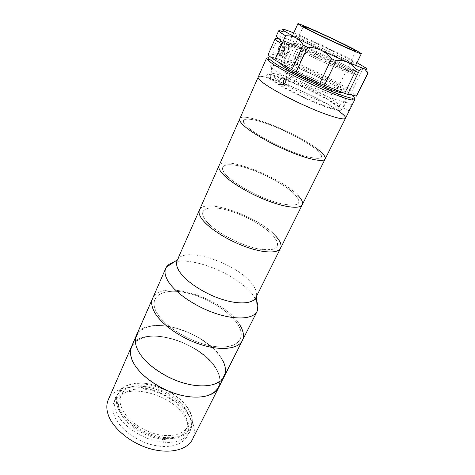 <?xml version="1.0" encoding="UTF-8"?>
<svg xmlns="http://www.w3.org/2000/svg" width="475" height="475" viewBox="0 0 475 475"><rect width="100%" height="100%" fill="white"/><g stroke="black" fill="none" stroke-linecap="round" stroke-linejoin="round"><path stroke-width="0.36" stroke-dasharray="2.38 1.78" d="M242.333 340.622C244.56 335.76 243.378 330.006 238.788 323.356C222.122 297.35 160.419 278.409 152.6 298.395C160.639 277.827 224.93 298.478 239.887 325.025M222.454 360.008C208.745 332.144 145.308 312.859 136.438 335.35C145.308 312.859 208.745 332.144 222.454 360.008C225.857 366.278 226.421 371.818 224.158 376.628M155.747 310.65C148.954 295.919 163.406 288.272 184.348 292.386C205.23 296.323 229.294 310.656 237.969 324.698C246.941 338.758 236.835 349.808 213.679 346.334C190.612 343.075 162.183 325.327 155.747 310.65M137.103 348.092C130.732 331.877 146.217 322.656 167.859 326.295C189.448 329.739 213.857 344.642 222.264 359.979C230.993 375.321 219.978 388.229 195.943 385.439C171.992 382.88 143.1 364.26 137.103 348.092C130.732 331.877 146.217 322.656 167.859 326.295C189.448 329.739 213.857 344.642 222.264 359.979C230.993 375.321 219.978 388.229 195.943 385.439C171.992 382.88 143.1 364.26 137.103 348.092M186.728 420.654C189.175 426.384 189.299 431.579 187.091 436.234C182.602 445.479 167.046 449.267 149.993 444.262C132.935 439.316 117.509 426.295 113.852 414.307C112.45 409.688 112.545 405.549 114.143 401.903C122.894 379.774 176.872 394.6 186.728 420.654M190.392 413.238C192.892 418.932 193.052 424.068 190.879 428.658C186.455 437.778 170.905 441.418 153.781 436.335C136.657 431.318 121.107 418.321 117.361 406.428C115.924 401.844 115.989 397.753 117.568 394.161C126.178 372.335 180.328 387.398 190.392 413.238M131.587 346.453C140.689 323.41 203.87 342.291 217.212 370.53C220.525 376.877 221.023 382.517 218.702 387.446C221.023 382.517 220.525 376.877 217.212 370.53C203.87 342.291 140.689 323.41 131.587 346.453M108.276 399.754C113.424 388.206 131.219 384.269 149.661 389.185C168.126 394.078 185.808 407.182 192.001 421.111C194.928 427.827 195.088 433.912 192.488 439.381M132.097 359.433C125.923 342.992 141.491 333.391 163.073 336.828C184.609 340.07 208.816 354.973 217.022 370.506C225.542 386.032 214.362 399.315 190.398 396.762C166.511 394.446 137.898 375.838 132.097 359.433C125.923 342.992 141.491 333.391 163.073 336.828C184.609 340.07 208.816 354.973 217.022 370.506C225.542 386.032 214.362 399.315 190.398 396.762C166.511 394.446 137.898 375.838 132.097 359.433M145.255 383.378C163.709 385.439 184.098 398.442 190.35 412.52C196.882 426.598 186.443 439.043 166.203 437.558C146.033 436.287 122.615 420.577 118.109 405.745C113.293 390.883 126.754 381.134 145.255 383.378M145.308 389.316L145.914 387.992L143.978 387.784L143.373 389.108C131.444 388.271 123.553 391.471 119.706 398.697C118.245 402.016 118.18 405.787 119.51 410.002C123.334 423.29 144.174 437.6 162.29 438.959L162.967 437.564L165.045 437.713L164.362 439.108C175.376 439.339 182.596 436.27 186.016 429.905C187.969 425.766 187.851 421.135 185.654 416.005C180.346 403.299 161.969 391.299 145.308 389.316L144.246 386.555C162.937 388.942 183.172 402.093 189.448 416.349C195.979 430.593 185.832 443.383 165.627 442.409L166.309 441.014L164.225 440.865L163.542 442.267L162.29 438.959M187.287 412.692C178.279 389.227 128.992 375.499 121.238 395.253C119.783 398.549 119.736 402.301 121.077 406.499C124.551 417.282 138.658 428.996 154.132 433.515C169.611 438.087 183.694 434.809 187.696 426.526C189.638 422.412 189.501 417.804 187.287 412.692M143.373 389.108L142.322 386.341L142.922 385.017L144.851 385.231L144.246 386.555M143.978 387.784L142.922 385.017M142.322 386.341C123.803 384.489 110.509 394.559 115.277 409.622C119.753 424.656 142.993 440.616 163.542 442.267M164.225 440.865L162.967 437.564M165.045 437.713L166.309 441.014M164.362 439.108L165.627 442.409M144.851 385.231L145.914 387.992M284.234 72.295C283.486 74.812 284.258 76.19 286.556 76.427L289.388 74.343C290.088 71.767 289.281 70.371 286.953 70.146L284.234 72.295M292.054 76.214L289.192 78.316C286.882 78.078 286.104 76.695 286.87 74.165L289.608 71.998C291.941 72.212 292.754 73.619 292.054 76.214M268.369 57.683C278.184 58.027 329.763 81.302 348.104 93.504L354.012 97.987M339.186 111.453C319.402 96.971 259.73 71.404 258.186 77.122C259.73 71.398 319.467 97.001 339.215 111.477C343.864 114.778 345.972 117.028 345.527 118.222M352.028 94.952L347.7 91.895C330.143 80.275 280.992 57.998 270.542 57.042M283.539 84.609C285.356 86.509 287.108 86.23 288.806 83.772L288.61 79.978C287.648 78.672 286.455 78.345 285.036 79.01M350.259 107.297L348.959 110.699L352.017 104.898C352.005 104.363 351.423 105.165 350.259 107.297M344.393 105.367L342.902 107.873L344.197 104.464C345.361 102.333 345.937 101.531 345.925 102.06L344.393 105.367M279.49 62.563C279.08 58.763 323.914 78.351 338.598 88.237C342.41 90.737 343.864 92.209 342.962 92.655M331.093 91.093C333.676 92.833 334.863 93.979 334.661 94.525C335.077 97.791 296.477 80.94 286.134 73.257C284.098 71.808 283.177 70.852 283.367 70.389C283.741 67.474 319.616 83.113 331.093 91.093M292.505 46.378C289.993 44.81 288.812 43.843 288.96 43.48C289.032 41.07 332.417 60.515 347.047 69.415C350.366 71.392 351.963 72.616 351.827 73.067C352.978 76.036 305.478 54.732 292.505 46.378M282.548 31.475C295.99 35.595 342.932 57.38 360.84 67.747L362.912 68.958L351.892 91.182C352.147 92.085 353.756 93.623 356.731 95.796L368.173 72.901C367.478 70.294 366.676 68.626 365.768 67.901C364.83 67.308 363.874 67.658 362.912 68.958M299.957 47.12L293.289 61.714L298.739 65.324L305.556 50.54L299.957 47.12C319.438 55.415 345.135 67.996 357.164 75.181L358.387 72.711C337.197 60.022 276.765 32.9 276.325 36.076M293.289 61.714C312.734 69.706 338.176 82.323 349.903 89.87L351.892 91.182M356.939 62.658C341.293 54.108 310.282 39.52 293.722 32.912M358.387 72.711L348.27 68.424C357.052 73.868 353.548 73.382 337.761 66.963C322.418 60.521 300.384 49.709 292.434 44.757L281.028 39.924M306.785 48.29C320.132 53.966 338.034 62.706 346.222 67.557C354.267 72.556 351.001 72.087 336.425 66.156C322.299 60.224 302.064 50.297 294.684 45.713C287.09 41.034 293.354 42.548 306.785 48.29M292.434 44.757L291.228 47.417L279.828 42.619M297.89 46.241L303.466 49.649L296.655 64.469L291.223 60.865L297.89 46.241L280.387 39.52M291.228 47.417C284.276 42.697 288.355 43.439 303.466 49.649M296.133 59.345C298.163 60.919 301.738 53.141 299.505 51.977C297.451 50.481 293.948 58.158 296.133 59.345M298.318 37.703C290.617 33.173 296.81 34.913 310.258 40.761C323.612 46.55 341.608 55.272 349.897 59.998C358.067 64.838 354.861 64.208 340.29 58.116C326.159 52.048 305.805 42.138 298.318 37.703M268.292 54.251C269.723 53.081 277.364 55.29 291.223 60.865M298.739 65.324C311.558 70.722 325.927 77.71 336.021 83.475L342.938 87.994L344.221 90.119L339.293 89.294L328.819 85.512L300.319 72.455L288.479 66.001L281.723 61.459L281.176 59.66L286.585 60.782L296.655 64.469M286.912 43.278L279.062 40.862C276.984 41.117 275.061 43.462 273.303 47.904C272.359 51.437 272.923 53.331 274.989 53.586L281.354 55.652L286.912 43.278L289.714 45.363C291.923 48.913 286.253 59.393 283.444 57.047L281.354 55.652M287.921 47.108C285.908 45.624 282.423 53.402 284.561 54.572C286.544 56.133 290.106 48.26 287.921 47.108M301.049 54.019C299.642 52.986 297.237 58.229 298.745 59.042C300.141 60.111 302.575 54.821 301.049 54.019M305.556 50.54C319.764 56.59 338.574 65.817 347.047 70.923L348.27 68.424M357.164 75.181L347.047 70.923M283.723 56.43L283.171 55.801C281.182 52.689 286.146 43.261 288.77 45.232L289.364 45.909C291.347 49.103 286.259 58.532 283.723 56.43M280.476 46.497L282.827 47.476L284.549 46.722L284.982 48.86L283.682 51.745L281.96 52.488L281.752 51.419C281.693 49.531 282.34 48.088 283.688 47.096L284.377 47.108L284.762 47.785L284.478 49.946L282.821 52.119L282.138 52.102L281.538 50.35L279.187 49.376L280.476 46.497L282.192 45.731L282.619 47.874L281.325 50.772L279.609 51.514L279.187 49.376M281.96 52.488L279.609 51.514M284.549 46.722L282.192 45.731M284.982 48.86L282.619 47.874M283.682 51.745L281.325 50.772M284.84 53.954C283.053 52.98 285.968 46.491 287.642 47.732C289.459 48.693 286.496 55.248 284.84 53.954M173.678 262.295C192.939 256.025 238.29 274.966 252.884 295.011L255.283 298.555M177.139 260.478L177.543 259.712C184.959 245.735 237.251 263.423 252.195 284.068C255.995 288.978 257.343 293.206 256.245 296.744L255.906 297.546M280.571 248.193C281.817 245.427 280.6 241.834 276.937 237.429C261.582 217.704 204.262 196.834 199.447 210.015C204.131 197.214 259.041 216.63 275.832 236.17M205.74 220.453C197.327 209.718 206.987 205.147 224.384 209.392C241.692 213.507 263.56 225.203 272.971 235.529C282.126 247.101 277.127 251.536 257.973 248.847C239.43 245.112 213.869 231.129 205.74 220.453M156.596 312.312C148.331 297.255 161.405 288.616 182.002 291.983C202.522 295.165 227.115 308.976 236.924 323.107C247.024 337.244 238.682 349.137 216.22 346.667C193.865 344.417 164.516 327.334 156.596 312.312M302.284 204.749C303.394 202.029 301.15 198.152 295.545 193.129C276.355 175.198 222.68 155.337 219.076 165.597C222.858 154.779 281.01 177.193 297.789 195.255M204.868 219.272C197.677 208.887 208.596 205.105 226.367 209.891C244.067 214.552 265.537 226.539 273.98 236.687C282.673 246.875 275.162 252.985 255.859 248.377C236.651 243.918 211.761 229.591 204.868 219.272M225.156 173.933C217.241 164.481 227.757 162.165 245.676 167.687C263.512 173.09 285.641 185.042 294.815 194.382C303.62 204.678 297.985 207.527 277.911 202.932C258.566 197.576 232.774 183.297 225.156 173.933M317.282 149.007C296.632 132.644 242.256 111.073 239.744 118.839C242.375 110.657 301.31 134.704 319.669 150.919C324.021 154.601 325.844 157.302 325.137 159.024M246.567 126.166C237.821 117.758 247.855 117.04 265.899 123.357C283.854 129.574 306.696 141.455 316.683 149.91C326.438 159.095 321.29 160.793 301.227 154.998C281.776 148.663 255.01 134.467 246.567 126.166M283.053 83.208L274.805 77.918C272.228 75.988 271.077 74.694 271.362 74.029L271.884 73.655C276.652 71.683 320.203 90.879 334.667 101.181C337.416 103.081 339.013 104.506 339.465 105.462L339.512 106.097C339.643 109.66 305.075 95.968 284.495 84.045M273.647 80.495C271.077 78.547 269.942 77.229 270.233 76.54C271.13 72.259 318.208 92.542 333.492 103.592C337.012 106.056 338.61 107.718 338.295 108.567C338.77 113.466 286.894 91.069 273.647 80.495M274.443 69.861C270.821 67.218 269.747 65.734 271.207 65.396C276.598 63.668 324.508 84.912 340.783 96.093C343.87 98.159 345.693 99.697 346.257 100.712C347.878 103.58 336.567 100.546 319.164 93.1C301.803 85.69 282.043 75.382 274.443 69.861M270.257 79.183C261.208 72.337 270.061 73.198 287.173 79.925C304.184 86.575 326.408 97.719 336.52 104.761C346.507 112.254 342.089 112.67 323.267 106.014C304.944 99.091 279.015 85.927 270.257 79.183M226.991 175.916C216.843 165.775 224.972 162.046 242.102 166.666C259.124 171.16 281.871 182.691 292.766 192.434C303.709 203.288 300.016 207.118 281.699 203.917C263.708 199.785 236.859 185.992 226.991 175.916M248.538 127.923C237.571 118.732 245.159 116.654 262.354 122.182C279.437 127.591 302.818 139.211 314.497 148.153C326.367 158.003 323.19 160.675 304.98 156.174C286.971 150.955 259.231 137.032 248.538 127.923M274.989 53.586L283.444 57.047M280.582 41.028L289.049 44.608M283.07 43.765C280.493 41.871 276.005 51.953 278.736 53.461C281.265 55.486 285.873 45.238 283.07 43.765M279.057 54.518L278.51 53.883C276.545 50.777 281.497 41.295 284.098 43.261L284.685 43.938C286.645 47.126 281.568 56.614 279.057 54.518M190.879 428.658L187.091 436.234M117.568 394.161L114.143 401.903M119.706 398.697L121.238 395.253M186.016 429.905L187.696 426.526M289.192 78.316L286.556 76.427M342.902 107.873L348.959 110.699M345.925 102.06L352.017 104.898M288.61 79.978L285.083 79.087M289.608 71.998L286.953 70.146M355.864 51.033L336.817 90.102M336.229 91.313L334.661 94.525M292.392 35.862L288.96 43.48M355.514 65.562L351.827 73.067M303.365 26.327L285.41 65.894M284.846 67.135L283.367 70.389M279.062 40.862L289.714 45.363M289.364 45.909L283.729 43.225C280.737 41.456 275.904 51.062 278.51 53.883L283.171 55.801M283.349 51.751L284.478 49.946M271.362 74.029L270.233 76.54M271.884 73.655L271.207 65.396M339.465 105.462L346.257 100.712M339.512 106.097L338.295 108.567"/><path stroke-width="0.71" d="M239.887 325.025C243.568 331.022 244.388 336.217 242.333 340.622C238.213 349.173 220.358 351.168 199.542 344.173C178.737 337.232 159.018 322.448 153.55 310.276C151.477 305.668 151.163 301.708 152.6 298.395L108.276 399.754C106.483 403.881 106.358 408.559 107.896 413.79C111.957 427.613 129.752 442.777 149.524 448.56C169.308 454.409 187.292 450.009 192.488 439.381L218.702 387.446C214.047 397.029 196.11 400.205 175.78 393.769C155.456 387.392 136.663 372.4 131.878 359.403C130.067 354.487 129.972 350.17 131.587 346.453C129.972 350.17 130.067 354.487 131.878 359.403C136.663 372.4 155.456 387.392 175.78 393.769C196.11 400.205 214.047 397.029 218.702 387.446L224.158 376.628C219.628 385.979 201.709 388.888 181.26 382.327C160.823 375.826 141.823 360.875 136.883 348.062C135.013 343.211 134.864 338.978 136.438 335.35C134.864 338.978 135.013 343.211 136.883 348.062C141.823 360.875 160.823 375.826 181.26 382.327C201.709 388.888 219.628 385.979 224.158 376.628C226.421 371.818 225.857 366.278 222.454 360.008M354.012 97.987L354.825 99.625L352.895 100.005C344.149 100.237 285.606 73.578 270.934 62.587L267.52 59.832L266.588 58.104L268.369 57.683M339.186 111.453C343.858 114.772 345.972 117.022 345.527 118.222C344.547 120.561 330.072 116.547 310.543 108.122C291.038 99.72 270.228 88.469 262.23 82.139C259.142 79.699 257.794 78.025 258.186 77.122L177.139 260.478C175.875 263.399 176.623 267.051 179.396 271.439C185.666 281.265 203.258 293.087 220.804 298.953C238.361 304.855 252.848 303.935 255.906 297.546L280.571 248.193C278.035 253.543 263.708 253.288 245.765 246.822C227.846 240.398 209.422 228.754 202.475 219.723C199.399 215.697 198.39 212.462 199.447 210.015C198.502 212.177 199.197 214.979 201.531 218.435C207.575 227.382 226.005 239.501 244.471 246.347C262.954 253.24 277.988 253.686 280.571 248.193C281.913 245.13 280.333 241.122 275.832 236.17M270.542 57.042C268.137 56.757 267.728 57.428 269.325 59.066L272.668 61.732C287.013 72.366 343.787 98.236 352.337 98.129C354.997 98.331 354.896 97.274 352.028 94.952M285.273 82.905C283.581 85.387 281.817 85.672 279.989 83.754L279.864 79.931C281.485 77.401 283.225 77.122 285.083 79.087L285.273 82.905M285.036 79.01L283.427 80.815L283.539 84.609L279.989 83.754M342.962 92.655C340.967 95.101 294.993 74.652 282.892 65.841C280.565 64.22 279.431 63.127 279.49 62.563M351.761 48.456L355.864 51.033C357.099 52.737 317.87 34.764 306.583 28.417L303.365 26.327C303.002 25.021 339.352 41.669 351.761 48.456M301.637 26.22L297.849 23.75C297.516 22.224 341.151 42.21 356.286 50.463L361.368 53.639C362.971 55.759 315.121 33.832 301.637 26.22M278.653 30.816L276.325 36.076C276.123 36.551 277.691 37.834 281.028 39.924L279.828 42.619C276.509 40.506 274.954 39.199 275.168 38.695L268.292 54.251C268.007 54.922 269.479 56.382 272.697 58.627L274.764 60.004L285.588 35.779L280.268 32.466L278.653 30.816C278.831 30.489 280.131 30.709 282.548 31.475M368.173 72.901L367.887 73.073L364.794 69.047L364.034 68.703L364.758 68.917C367.317 69.617 367.65 69.279 365.768 67.901L356.939 62.658M293.722 32.912C283.527 28.85 280.256 28.173 283.913 30.875L296.263 37.929L320.928 50.178L347.154 62.077C343.615 60.628 339.969 60.2 336.199 60.794L331.544 58.692L319.835 83.262L324.449 85.298L336.199 60.794M285.588 35.779C289.566 35.655 293.123 36.367 296.263 37.929C299.292 39.591 301.595 41.984 303.169 45.107L307.539 47.286C312.218 47.286 316.683 48.248 320.928 50.178C325.072 52.22 328.611 55.058 331.544 58.692M275.168 38.695C275.435 38.238 277.174 38.517 280.387 39.52M368.161 72.936L356.375 96.116C352.266 94.887 349.351 94.305 347.629 94.371L359.403 70.561L356.428 69.415L344.63 93.361L324.449 85.298M367.887 73.073L356.375 96.116M356.428 69.415C353.762 66.12 350.669 63.674 347.154 62.077L364.034 68.703C362.544 68.311 361 68.928 359.403 70.561M347.629 94.371L344.63 93.361M307.539 47.286L296.163 71.957L291.882 69.742L303.169 45.107M296.163 71.957L319.835 83.262M274.764 60.004L291.882 69.742M255.283 298.555C257.848 302.949 258.626 306.814 257.61 310.145L257.123 311.327C253.424 318.992 236.467 320.382 215.941 313.553C195.433 306.779 175.061 292.796 168.073 281.164C165.027 276.064 164.255 271.783 165.745 268.327L166.345 267.199C167.812 264.943 170.252 263.304 173.678 262.295M257.123 311.327L242.333 340.622C238.296 348.953 221.255 351.108 201.008 344.648C180.779 338.247 160.972 324.164 154.434 312.022C151.584 306.696 150.973 302.153 152.6 298.395L165.745 268.327M221.789 172.942C219.213 169.807 218.31 167.36 219.076 165.597C218.144 167.782 219.711 170.953 223.773 175.109C232.026 183.463 251.097 194.572 268.874 201.192C286.668 207.842 300.271 209.03 302.284 204.749C300.206 209.243 285.332 207.664 266.487 200.284C247.671 192.933 228.463 181.07 221.789 172.942M297.789 195.255C301.773 199.316 303.276 202.481 302.284 204.749L280.571 248.193M354.825 99.625L345.527 118.222C344.547 120.561 330.089 116.553 310.573 108.134C291.086 99.744 270.275 88.492 262.253 82.163C259.154 79.711 257.794 78.031 258.186 77.122L266.588 58.104M243.17 125.014C240.314 122.223 239.168 120.163 239.744 118.839C239.05 120.478 240.908 123.179 245.308 126.932C254.238 134.49 274.081 145.433 292.161 152.629C310.27 159.855 323.659 162.242 325.137 159.024C323.623 162.408 308.964 159.576 289.768 151.656C270.596 143.771 250.551 132.222 243.17 125.014M284.495 84.045L283.053 83.208M317.282 149.007C323.291 153.621 325.915 156.958 325.137 159.024L302.284 204.749M242.333 340.622L224.158 376.628M269.325 59.066L267.52 59.832M352.337 98.129L352.895 100.005M336.817 90.102L336.229 91.313M297.849 23.75L292.392 35.862M361.368 53.639L355.514 65.562M285.41 65.894L284.846 67.135M283.913 30.875L280.268 32.466M177.454 259.772L166.345 267.199M256.257 296.851L257.61 310.145M345.527 118.222L325.137 159.024"/></g></svg>
